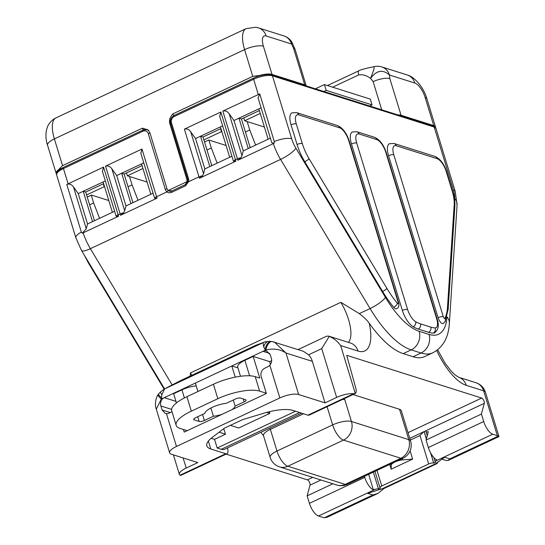 <?xml version="1.0" encoding="UTF-8"?>
<svg xmlns="http://www.w3.org/2000/svg" width="545" height="545" viewBox="0 0 545 545"><rect width="100%" height="100%" fill="white"/><g stroke="black" fill="none" stroke-linecap="round" stroke-linejoin="round"><path stroke-width="0.82" d="M272.01 74.406A14.333 4.503 163 0 0 259.434 75.503L252.757 76.375L244.582 49.622A14.333 4.503 -17 0 1 263.392 46.202L272.01 74.406L304.703 84.754L293.496 48.103A12.739 3.999 163 0 1 295.083 49.357L306.263 85.926M306.256 85.919A12.739 3.999 163 0 0 304.703 84.754M397.782 114.893A12.739 3.999 -17 0 1 401.059 115.254L433.745 125.602L425.127 97.405A13.536 5.327 -115.1 0 0 414.868 83.058L389.443 75.006L389.852 78.609A12.739 3.999 163 0 0 373.134 81.648L381.745 109.817M435.578 127.653A14.333 4.503 163 0 0 435.53 127.012A14.333 4.503 163 0 0 433.745 125.602M171.845 190.954L168.282 190.443A3.985 3.44 107.6 0 1 166.954 188.584L149.889 132.762L148.015 129.88L142.422 128.164L62.566 165.646L58.308 169.897A14.333 4.503 163 0 0 56.183 173.46A14.333 4.503 163 0 0 56.496 174.019M323.819 91.478L326.183 90.368L372.065 104.899L369.701 106.009M372.065 104.899L370.293 99.108L324.411 84.584L326.183 90.368M315.398 88.815L324.411 84.584M373.134 81.648L370.627 78.425L373.72 70.046L374.313 66.633A14.333 14.333 0 0 1 381.841 66.94A14.333 12.385 107.6 0 1 389.443 75.006C382.733 69.154 376.459 70.298 370.627 78.425C366.601 75.421 362.629 74.256 358.712 74.924A5.573 2.194 -115.1 0 1 359.019 70.727L327.443 85.545M283.959 35.95L258.528 27.904A14.333 12.385 107.6 0 1 266.13 35.97L291.561 44.016A14.333 12.385 -72.4 0 0 283.959 35.95A14.333 14.333 0 0 1 291.991 42.353L291.561 44.016L293.496 48.103M252.757 76.375L172.901 113.857C169.992 117.107 168.943 120.295 169.767 123.429A7.964 3.134 64.9 0 0 170.578 123.817L170.83 123.899M185.389 184.666L186.833 181.737A3.985 3.44 -72.4 0 0 186.833 179.251L169.767 123.429M219.724 116.323L220.841 112.032L184.394 129.138L198.986 176.859L188.543 181.758L185.484 185.845L171.566 192.378A1.594 0.627 -115.1 0 1 171.607 191.063L169.509 191.227L168.616 190.77A3.985 3.44 107.6 0 1 168.153 190.355M389.437 143.71A15.928 6.274 64.9 0 0 388.558 155.707L438.078 317.68A5.573 2.194 64.9 0 0 443.126 323.573L445.095 321.673L448.147 309.356L454.857 206.385C455.109 201.984 454.38 196.977 452.663 191.37L446.662 171.736C444.066 163.868 440.176 158.772 435.005 156.442L394.09 143.492L389.437 143.71M352.349 131.972A15.928 6.274 64.9 0 0 351.47 143.969L402.367 310.452A15.928 6.274 64.9 0 0 413.171 326.768A63.71 25.084 64.9 0 0 418.24 329.03L428.561 332.3A63.71 25.084 64.9 0 0 433.18 333.104A15.928 6.274 64.9 0 0 434.372 332.859C438.418 329.957 439.345 325.365 437.151 319.091L386.248 152.607C383.653 144.745 379.77 139.649 374.592 137.313L357.002 131.747L352.349 131.972M291.936 112.849A15.928 6.274 64.9 0 0 291.057 124.846L297.066 144.48A31.855 12.542 64.9 0 0 304.764 161.715L382.624 291.459A63.71 25.084 64.9 0 0 393.749 307.312A5.573 2.194 64.9 0 0 396.474 308.804C398.599 307.87 399.335 305.881 398.681 302.836L349.161 140.869C346.566 133 342.676 127.905 337.505 125.575L296.589 112.624L291.936 112.849M259.733 93.91L274.298 141.543L274.183 143.172L271.785 142.756L258.085 97.943L259.733 93.91L222.83 111.098C225.337 110.472 227.442 111.364 229.159 113.762L241.987 155.7L240.835 157.818L237.872 160.237L273.324 143.594A31.855 12.542 64.9 0 0 280.573 159.412L370.082 308.559A79.638 31.358 64.9 0 0 411.175 349.883L421.053 353.01A79.638 31.358 64.9 0 0 432.784 352.799C442.962 347.465 448.487 337.668 449.359 323.403L457.071 205.029A14.333 10.723 3.7 0 0 454.7 198.503A17.522 6.901 64.9 0 0 453.42 189.96A14.333 4.503 -17 0 1 455.204 191.363L457.071 205.029M261.096 107.794L233.989 120.513L229.159 113.762M103.632 183.651L85.708 192.065L83.228 191.275L92.514 221.645L112.393 212.312L103.107 181.941L78.255 193.611L73.48 186.928L86.267 228.743L82.288 233.24L81.355 232.109L66.79 184.469L103.543 167.083L102.426 171.382M142.068 165.612L124.144 174.025L121.664 173.235L130.95 203.605L150.829 194.272L141.543 163.902L116.691 175.565L111.868 168.814C110.145 166.416 108.039 165.53 105.532 166.15L141.979 149.044L140.862 153.343M233.989 120.513L243.274 150.883L268.126 139.22L258.841 108.85M241.987 155.7L243.274 150.883M112.393 212.312L114.62 211.269M105.335 180.899L103.107 181.941M78.255 193.611L87.541 223.975L92.514 221.645M116.691 175.565L125.977 205.935L130.95 203.605M143.771 162.86L141.543 163.902M150.829 194.272L153.056 193.23M229.69 157.26L220.405 126.89L200.526 136.223L209.805 166.593L231.918 156.211M222.633 125.847L220.405 126.89M220.929 128.6L203.006 137.006L200.526 136.223L195.553 138.553L204.838 168.923L209.805 166.593M259.366 110.56L241.442 118.967L238.962 118.183L248.248 148.547M268.126 139.22L270.375 138.164M81.355 232.109A14.333 4.503 -17 0 0 75.857 237.818L81.505 250.482A14.333 3.304 -31 0 0 90.381 248.677A31.855 12.542 -115.1 0 1 83.133 232.865L118.585 216.222L116.248 216.29L116.003 215.793M66.79 184.469C69.304 183.481 71.538 184.305 73.48 186.928M86.267 228.743L87.541 223.975M83.133 232.865L82.288 233.24M233.301 160.734L233.546 161.238L235.883 161.17L199.436 178.276L202.399 175.858A3.985 1.254 163 0 0 198.986 176.859A31.855 12.542 64.9 0 0 199.436 178.276M171.566 192.378C169.386 192.991 167.867 192.821 167.015 191.867A5.573 4.816 107.6 0 1 165.298 189.36L148.274 133.689A4.776 4.128 -72.4 0 0 142.974 131.216L63.452 168.541A1.594 0.627 -115.1 0 1 63.54 167.342L143.062 130.017L146.987 129.724L148.294 130.132M154.439 197.753L154.685 198.251L157.021 198.182L120.574 215.289L123.538 212.87A3.985 1.254 163 0 0 120.125 213.872A31.855 12.542 64.9 0 0 120.574 215.289M111.868 168.814L124.689 210.752L123.538 212.87M124.689 210.752L125.977 205.935M124.144 174.025L132.912 202.685M142.947 168.507L127.353 175.824L147.102 182.078M126.467 172.935L127.353 175.824M103.271 183.822L104.156 186.71L86.594 194.953L94.476 220.725M85.708 192.065L86.594 194.953M87.241 197.058L91.478 195.069L108.796 200.553M104.156 186.71L104.606 186.853M128.048 186.778L132.06 184.891L129.499 176.505M138.028 200.281L132.06 184.891M89.612 204.818L93.624 202.931L91.253 195.171M99.592 218.32L93.624 202.931M190.273 376.036L190.43 372.937L340.863 302.332L359.291 313.62C363.706 316.952 367.017 320.147 369.238 323.212A46.189 18.189 -115.1 0 1 358.017 351.062A14.333 12.385 -72.4 0 0 350.415 342.996L328.621 336.095L326.51 336.231L298.047 349.59M432.784 352.799L424.828 356.532A79.638 31.358 -115.1 0 1 413.096 356.743L403.225 353.616A79.638 31.358 -115.1 0 1 369.238 323.212M226.1 454.114L307.414 479.859A3.188 1.254 -115.1 0 1 309.376 482.093A3.188 1.254 -115.1 0 1 310.01 485.139L307.128 495.875L309.417 503.348A11.949 4.701 -115.1 0 0 318.471 516.013L323.056 517.464A14.333 4.503 163 0 0 324.37 517.75L327.245 517.191L378.067 493.341L372.909 494.969L324.37 517.75M358.017 351.062L340.639 345.557C337.852 341.579 334.065 338.52 329.282 336.381L328.621 336.095M340.639 345.557L355.286 393.47A7.964 3.134 64.9 0 0 355.749 387.965L346.736 355.326L481.705 398.054A3.188 1.254 -115.1 0 1 483.66 400.289A3.188 1.254 -115.1 0 1 484.294 403.334L481.419 414.071L483.708 421.544A11.949 4.701 64.9 0 0 492.755 434.208L497.347 435.659L483.64 390.833A14.333 4.503 -17 0 1 485.418 392.236A14.333 14.333 0 0 0 476.037 382.76L458.665 377.263A14.333 12.385 -72.4 0 0 458.652 377.256M255.591 345.373L262.976 342.737L263.698 346.865L265.047 349.481L265.844 349.999L263.637 351.034A6.37 5.505 107.6 0 1 265.435 350.796L265.272 350.265A11.949 4.701 -115.1 0 1 265.047 349.481A10.355 5.477 97.4 0 1 271.546 341.463L272.139 341.558A10.355 4.81 99.7 0 0 265.844 349.999C273.542 348.166 280.253 349.168 285.968 353.003L298.66 394.519L325.045 402.871L312.353 361.355L285.968 353.003L274.401 342.103L272.466 341.633A10.355 4.81 99.7 0 0 272.146 341.558A10.355 4.81 99.7 0 0 272.139 341.558M180.586 380.58L255.891 345.237L265.061 341.858A10.355 9.354 74.9 0 0 265.061 341.858A10.355 9.354 74.9 0 0 262.976 342.737L164.624 388.898L181.294 380.246M265.074 341.858L268.93 341.354A10.355 6.261 87.6 0 0 263.698 346.865M272.146 341.558L303.354 351.273L308.579 354.788A18.319 15.825 107.6 0 1 312.353 361.355M329.282 336.381L321.72 348.616L336.64 397.428L325.045 402.871M336.64 397.428A14.333 4.503 163 0 1 353.746 393.674L355.183 393.531L309.124 415.147A7.964 3.134 -115.1 0 1 307.952 415.167L292.972 410.426A31.855 10.001 -17 0 0 263.807 413.219L242.532 419.657L224.492 428.125L212.243 437.424A31.855 10.001 -17 0 0 206.841 445.865A31.855 10.001 -17 0 0 210.799 448.991L225.78 453.733L179.986 475.226A14.333 4.503 163 0 1 179.38 474.402A14.333 4.503 163 0 1 186.206 468.032L197.808 462.589L171.423 454.237A14.333 4.503 163 0 1 169.645 452.827A14.333 4.503 163 0 1 176.471 446.457L279.851 397.939L269.836 365.177A6.37 5.505 107.6 0 1 267.69 366.846L264.713 368.25A6.37 5.505 -72.4 0 0 261.178 376.52L266.376 393.51L184.196 432.083L183.406 429.48M298.66 394.519A14.333 4.503 163 0 0 279.851 397.939M237.94 367.882L231.802 365.94L235.222 377.147M263.637 351.034L161.334 399.049L161.851 394.669L164.624 388.898A10.355 3.29 60.3 0 0 164.283 389.021L180.579 380.58M197.937 391.514L195.348 383.046M172.009 411.761A6.37 5.505 -72.4 0 0 171.934 411.795L168.95 413.192A6.37 5.505 107.6 0 1 166.457 413.703L176.471 446.457M158.105 394.682A10.355 2.132 33.7 0 0 161.334 399.049L156.292 409.166C153.833 402.714 157.457 394.778 158.105 394.682L158.595 393.981A10.355 1.581 37.3 0 0 161.667 398.007A11.949 4.701 -115.1 0 0 161.892 398.783L162.056 399.322A6.37 5.505 107.6 0 1 163.534 398.014M162.056 399.322C160.577 401.338 160.189 403.559 160.884 405.991L162.097 409.969L165.298 413.498L166.457 413.703M179.986 475.226L180.899 475.329L226.952 453.713A7.964 3.134 64.9 0 0 227.517 448.154L227.463 447.956M225.78 453.733A7.964 3.134 64.9 0 0 226.952 453.713M269.836 365.177C271.471 363.208 272.01 361.035 271.444 358.644L270.231 354.666L266.641 351.014L265.435 350.796M269.884 428.05A6.37 2.507 -115.1 0 1 270.347 429.344A14.333 4.503 163 0 0 263.521 435.714L270.156 457.412A14.333 4.503 -17 0 1 276.983 451.042A14.333 5.641 -115.1 0 0 287.842 466.234A14.333 12.385 107.6 0 1 279.537 466.888L336.892 485.043A14.333 12.385 107.6 0 0 345.196 484.389A14.333 5.641 64.9 0 0 347.308 484.348L402.973 458.222A14.333 5.641 64.9 0 1 400.861 458.263L343.514 440.108L287.842 466.234L345.196 484.389L400.861 458.263A14.333 12.385 -72.4 0 0 408.811 439.651A14.333 4.503 -17 0 1 410.589 441.055L401.311 410.685A14.333 4.503 163 0 0 399.526 409.281L353.003 394.553M343.95 398.804L344.828 399.798A14.333 4.503 163 0 0 342.621 399.424M303.538 413.771L270.347 429.344L276.983 451.042L332.648 424.909A14.333 4.503 -17 0 1 351.457 421.489A14.333 12.385 -72.4 0 1 343.514 440.108A14.333 5.641 -115.1 0 1 332.648 424.909L327.089 406.713M347.308 484.348L347.308 484.348A14.333 14.333 0 0 1 336.892 485.043M263.521 435.714L260.851 432.287M409.758 438.323L484.294 403.334M481.419 414.071L426.088 440.04L428.343 431.613C426.592 432.26 425.761 431.981 425.843 430.768L425.897 431.286M423.731 431.763L419.997 435.53L428.69 463.979L381.766 486.004A3.822 1.199 163 0 0 379.947 487.7A3.822 1.199 163 0 0 380.424 488.075L378.509 489.035A3.822 1.199 163 0 0 375.75 489.131L318.471 516.013M410.296 440.081L419.997 435.53M307.128 495.875L332.9 483.776M492.755 434.208L435.482 461.09A3.822 1.199 163 0 0 435.223 461.758A3.822 1.199 163 0 0 435.775 462.153L433.786 463.087L430.707 453.024M435.482 461.09L437.036 460.034A11.949 4.701 -115.1 0 1 428.37 447.52L426.088 440.04M433.786 463.087L433.711 463.066A3.822 1.199 163 0 0 428.69 463.979M441.859 459.108L446.437 460.559L448.147 460.45L498.968 436.593L498.328 436.102A14.333 4.503 163 0 0 497.347 435.659M435.564 463.761A7.964 3.134 64.9 0 0 436.736 463.734L383.721 488.62A7.964 3.134 -115.1 0 1 382.549 488.64L435.564 463.761L444.604 457.248L449.782 458.883L448.147 460.45M382.549 488.64L367.732 493.327L372.909 494.969M384.048 488.463L378.067 493.341M436.736 463.734A7.964 3.134 64.9 0 0 437.73 461.908M364.428 476.316L364.755 477.379A11.949 4.701 64.9 0 0 373.414 489.894L375.75 489.131M368.658 474.334L373.414 489.894M378.509 489.035L373.345 472.133M426.388 438.902L424.146 431.565M389.75 464.429L391.201 469.17L412.626 459.115L402.687 459.878A7.964 2.5 163 0 0 391.208 465.267L391.201 469.17M410.092 450.817L412.626 459.115M158.595 393.981L160.441 391.95A10.355 1.185 46.8 0 0 161.851 394.669M164.256 389.035A10.355 3.29 60.3 0 1 164.283 389.021L160.441 391.95M274.183 143.172L273.324 143.594M241.442 118.967L250.209 147.627M220.568 128.763L221.454 131.658L203.891 139.902L211.773 165.666M203.006 137.006L203.891 139.902M260.244 113.449L244.651 120.772L264.4 127.026M243.765 117.877L244.651 120.772M204.538 142L208.776 140.011L226.093 145.495M195.553 138.553L190.723 131.801L203.551 173.739L204.838 168.923M184.394 129.138C186.901 128.518 189.006 129.403 190.723 131.801M203.551 173.739L202.399 175.858M221.454 131.658L221.904 131.801M211.869 165.626L211.344 164.263M206.991 150.025L211.303 148.002L208.871 140.045M217.169 163.132L211.303 148.002M245.427 131.985L249.739 129.962L247.178 121.569M250.305 147.579L249.78 146.224M255.605 145.093L249.739 129.962M243.268 398.954L244.153 401.842A3.985 1.254 163 0 0 246.047 400.071A3.985 1.254 163 0 0 245.55 399.676L240.583 398.102A3.985 1.254 163 0 0 235.358 399.056L226.318 403.3A15.928 5 -17 0 0 204.634 413.478L195.594 417.715A3.985 1.254 163 0 0 193.7 419.487A3.985 1.254 163 0 0 194.19 419.882L199.163 421.449A3.985 1.254 163 0 0 204.389 420.502L213.429 416.257A15.928 5 -17 0 0 221.917 414.377M230.406 425.352L238.71 427.982L269.857 413.362L266.743 412.381M211.167 438.275L214.526 439.338L225.46 434.202L219.124 432.199M176.158 425.311L171.736 410.855A31.855 10.001 -17 0 1 186.901 396.699L191.322 411.155A31.855 10.001 -17 0 0 176.158 425.311A31.855 10.001 -17 0 0 180.109 428.438L187.187 430.679M191.322 411.155L217.83 398.715A31.855 10.001 163 0 1 259.638 391.119L266.287 393.218M244.153 401.842L235.113 406.08A15.928 5 -17 0 1 231.979 409.656M214.526 439.338L217.176 448.01L295.533 411.237M225.46 434.202L223.77 428.677M269.857 413.362L269.353 411.713M240.509 376.268L237.681 367.03A15.131 4.748 163 0 1 244.889 360.306L253.173 356.416L269.611 361.621L271.689 360.647M176.457 402.932L173.644 393.742L181.928 389.852A15.131 4.748 -17 0 1 196.227 385.901M269.611 361.621L270.449 364.353M301.61 413.158L224.751 449.23A23.891 9.408 64.9 0 1 221.229 449.298L217.176 448.01M253.173 356.416L259.802 378.107L255.217 376.656A31.855 10.001 163 0 0 213.415 384.252L217.83 398.715M186.901 396.699L213.415 384.252M233.267 400.037L235.113 406.08M210.901 408.007L213.429 416.257M164.12 389.116L88.242 262.683A3.985 0.92 -31 0 0 88.903 262.806M259.434 75.503L256.13 77.049M58.308 169.897L61.401 168.446M332.607 87.18L358.712 74.924M266.13 35.97A13.536 5.327 64.9 0 0 263.392 46.202M389.852 78.609L401.059 115.254M172.901 113.857A1.594 0.627 64.9 0 0 173.998 115.499M174.121 116.596A1.594 0.627 -115.1 0 1 174.209 115.397L253.732 78.071C259.42 74.938 270.286 73.807 271.608 74.951A1.594 1.376 -72.4 0 1 272.452 75.85A14.333 4.503 163 0 0 253.643 79.27L174.121 116.596A4.776 4.128 -72.4 0 0 171.471 122.802L188.495 178.474A5.573 4.816 107.6 0 1 188.543 181.758L187.766 181.608L185.532 184.53L171.62 191.063M258.289 94.455L253.643 79.27A1.594 0.627 -115.1 0 1 253.732 78.071M453.42 189.96L434.188 127.053A1.594 1.376 -72.4 0 0 433.343 126.154L435.973 128.457A14.333 4.503 163 0 0 434.188 127.053L272.452 75.85L291.684 138.757A17.522 6.901 64.9 0 0 295.921 148.233L385.424 297.379A65.305 25.71 64.9 0 0 419.125 331.271L429.004 334.398A65.305 25.71 64.9 0 0 446.982 316.87A14.333 10.723 3.7 0 1 449.359 323.403M381.841 66.94L407.265 74.985C415.338 77.152 424.058 88.351 426.905 98.815A14.333 4.503 163 0 0 425.127 97.405M407.265 74.985A14.333 12.385 107.6 0 1 414.868 83.058M258.528 27.904L255.714 27.25L246.122 28.626A27.877 10.975 64.9 0 0 244.582 49.622L54.384 138.893A14.333 4.503 163 0 0 47.558 145.263L56.183 173.46M47.558 145.263C45.841 140.113 45.508 134.928 46.55 129.724L47.64 126.495C47.722 125.943 50.256 120.636 55.924 117.897A27.877 10.975 64.9 0 0 54.384 138.893L62.566 165.646M168.282 190.443L186.833 181.737M186.833 179.251L187.827 179.571M454.598 200.042L454.7 198.503M222.83 111.098L237.422 158.82A31.855 12.542 64.9 0 0 237.872 160.237M235.883 161.17A31.855 12.542 -115.1 0 1 235.433 159.753L237.422 158.82A3.985 1.254 163 0 1 240.835 157.818M233.546 161.238A3.985 1.254 -17 0 1 235.433 159.753L220.841 112.032M68.091 183.726L63.452 168.541A14.333 4.503 163 0 0 56.626 174.911C57.109 172.683 54.602 172.356 63.54 167.342M168.616 190.77A1.594 0.77 -53.4 0 0 167.015 191.867L156.572 196.765L141.979 149.044M105.532 166.15L120.125 213.872L118.136 214.805L103.543 167.083M116.248 216.29A3.985 1.254 -17 0 1 118.136 214.805A31.855 12.542 -115.1 0 0 118.585 216.222M172.063 384.79L90.381 248.677L280.573 159.412A14.333 3.304 149 0 0 295.921 148.233M157.021 198.182A31.855 12.542 -115.1 0 1 156.572 196.765A3.985 1.254 -17 0 0 154.685 198.251M171.382 118.033A6.37 5.505 -72.4 0 0 170.578 123.817M171.471 122.802A1.594 0.497 163 0 0 170.714 123.511L187.732 179.182L187.766 181.608M188.495 178.474A1.594 0.497 163 0 0 187.732 179.182M185.484 185.845A1.594 0.627 -115.1 0 1 185.525 184.537M165.298 189.36A1.594 0.497 -17 0 1 167.083 188.938M148.274 133.689A1.594 0.497 -17 0 1 150.038 133.259M142.974 131.216A1.594 0.627 -115.1 0 1 143.062 130.017M149.037 131.004A6.37 5.505 -72.4 0 0 146.987 129.724M144.234 129.608A6.37 5.505 107.6 0 1 147.32 129.567A6.37 5.505 107.6 0 1 147.927 129.805M142.422 128.164A1.594 0.627 64.9 0 0 143.533 129.819M359.291 313.62L370.082 308.559A14.333 3.304 149 0 0 385.424 297.379M419.125 331.271A14.333 12.385 107.6 0 1 411.175 349.883L403.225 353.616M429.004 334.398A14.333 12.385 107.6 0 1 421.053 353.01L413.096 356.743M191.799 375.314A31.855 12.542 64.9 0 0 190.43 372.937M476.037 382.76A14.333 12.385 -72.4 0 1 483.64 390.833L466.268 385.329A46.189 18.189 -115.1 0 1 436.688 350.496M340.863 302.332A31.855 12.542 -115.1 0 1 348.418 342.362M308.579 354.788L321.72 348.616M186.206 468.032L183.12 457.943M353.746 393.674L307.952 415.167M262.942 351.307L269.686 353.439M164.202 397.652L175.981 401.379M210.799 448.991L208.374 441.062M162.097 409.969L170.299 412.565M160.884 405.991L171.627 409.39M307.414 479.859L312.694 477.379M408.021 432.641L481.705 398.054M344.828 399.798L351.457 421.489L408.811 439.651L399.526 409.281M310.01 485.139L320.957 479.995M483.708 421.544L428.37 447.52M498.328 436.102L449.782 458.883M466.268 385.329A14.333 12.385 -72.4 0 0 458.665 377.263L454.911 374.783L451.246 371.2L445.176 363.345L437.635 349.781M364.755 477.379L309.417 503.348M433.711 463.066L430.55 452.731M426.36 439.018L424.085 431.592M377.004 470.417L381.766 486.004M390.799 463.938L391.208 465.267M402.278 458.549L402.687 459.878M291.684 138.757A14.333 4.503 163 0 0 274.298 141.543M437.117 158.684L396.201 145.726A11.949 4.701 64.9 0 0 393.783 154.76L443.303 316.727A1.594 0.627 64.9 0 0 444.12 318.151A1.594 0.627 64.9 0 0 444.877 318.273A59.732 23.517 64.9 0 0 447.486 307.537L454.196 204.566A27.877 10.975 64.9 0 0 452.173 190.982L446.164 171.341A11.949 4.701 64.9 0 0 437.117 158.684A3.985 3.44 -72.4 0 0 435.005 156.442M396.201 145.726A3.985 3.44 -72.4 0 0 394.09 143.492M376.704 139.554L359.114 133.988A11.949 4.701 64.9 0 0 356.696 143.022L407.592 309.499A11.949 4.701 64.9 0 0 415.699 321.741A59.732 23.517 64.9 0 0 420.447 323.859L430.768 327.129A59.732 23.517 64.9 0 0 435.101 327.879A11.949 4.701 64.9 0 0 436.654 318.702L385.758 152.219A11.949 4.701 64.9 0 0 376.704 139.554A3.985 3.44 -72.4 0 0 374.592 137.313M339.617 127.816L298.701 114.866A11.949 4.701 64.9 0 0 296.282 123.892L302.291 143.533A27.877 10.975 64.9 0 0 309.022 158.609L386.889 288.353A59.732 23.517 64.9 0 0 397.319 303.218A1.594 0.627 64.9 0 0 398.157 303.606A1.594 0.627 64.9 0 0 398.184 302.448L348.664 140.474A11.949 4.701 64.9 0 0 339.617 127.816A3.985 3.44 -72.4 0 0 337.505 125.575M446.164 171.341A3.985 1.254 -17 0 1 446.662 171.736M452.173 190.982A3.985 1.254 -17 0 1 452.663 191.37M454.196 204.566A3.985 2.977 3.7 0 1 454.857 206.385M447.486 307.537A3.985 2.977 3.7 0 1 448.147 309.356M444.877 318.273A3.985 3.508 27.6 0 1 445.095 321.673M443.303 316.727A3.985 1.254 163 0 0 438.078 317.68M393.783 154.76A3.985 1.254 163 0 0 388.558 155.707M359.114 133.988A3.985 3.44 -72.4 0 0 357.002 131.747M356.696 143.022A3.985 1.254 163 0 0 351.47 143.969M407.592 309.499A3.985 1.254 163 0 0 402.367 310.452M415.699 321.741A3.985 3.202 119.6 0 1 413.171 326.768M420.447 323.859A3.985 3.44 107.6 0 1 418.24 329.03M430.768 327.129A3.985 3.44 107.6 0 1 428.561 332.3M435.101 327.879A3.985 3.597 90.8 0 1 433.18 333.104M436.654 318.702A3.985 1.254 -17 0 1 437.151 319.091M385.758 152.219A3.985 1.254 -17 0 1 386.248 152.607M298.701 114.866A3.985 3.44 -72.4 0 0 296.589 112.624M296.282 123.892A3.985 1.254 163 0 0 291.057 124.846M302.291 143.533A3.985 1.254 163 0 0 297.066 144.48M309.022 158.609A3.985 0.92 149 0 1 304.764 161.715M386.889 288.353A3.985 0.92 149 0 1 382.624 291.459M397.319 303.218A3.985 2.017 140.3 0 1 393.749 307.312M398.184 302.448A3.985 1.254 -17 0 1 398.688 302.857M348.664 140.474A3.985 1.254 -17 0 1 349.161 140.869M193.891 418.887L194.19 419.882M221.229 449.298L299.587 412.517M255.217 376.656L259.638 391.119M244.889 360.306L249.617 375.784M181.928 389.852L184.401 397.932M202.542 414.459L204.389 420.502M197.719 416.721L199.163 421.449M88.242 262.683L84.305 255.149M433.343 126.154L271.608 74.951M426.905 98.815L435.53 127.012M374.313 66.633L368.195 67.9C362.847 69.188 359.789 70.128 359.019 70.727M291.991 42.353L295.083 49.357M55.924 117.897L246.122 28.626M455.204 191.363L435.973 128.457M116.017 215.847L102.296 170.96M154.453 197.808L140.733 152.92M148.036 129.901L147.32 129.567M75.857 237.818L56.626 174.911M164.556 388.864L81.505 250.482M268.93 341.354L271.546 341.463M156.292 409.166L169.645 452.827M179.38 474.402L173.412 454.864M402.973 458.222A14.333 14.333 0 0 0 410.589 441.055M270.156 457.412A14.333 14.333 0 0 0 279.537 466.888M425.938 431.408L427.253 435.693M433.97 457.671L435.223 461.758M498.975 436.579L485.418 392.236M374.96 471.377L379.947 487.7M233.315 160.795L219.594 115.908M170.714 123.511C169.958 119.907 171.123 117.202 174.209 115.397M169.148 190.852L170.674 191.336"/></g></svg>
